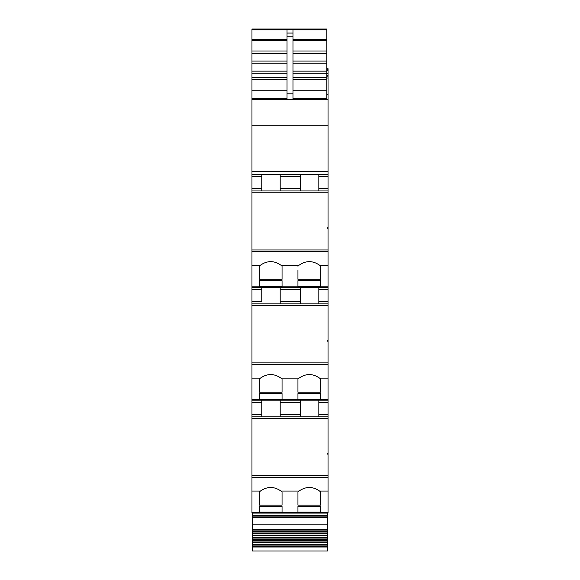 <?xml version="1.0" encoding="UTF-8"?>
<svg xmlns="http://www.w3.org/2000/svg" width="580" height="580" viewBox="0 0 580 580"><rect width="100%" height="100%" fill="white"/><g stroke="black" fill="none" stroke-linecap="round" stroke-linejoin="round"><path stroke-width="0.87" d="M261.769 301.498L261.769 287.238L251.959 287.238L328.041 287.238L251.959 287.238L251.959 301.498L261.769 301.498L261.769 289.616L251.959 289.616M251.959 29.377L251.959 29L326.852 29L251.959 29.377L251.959 174.312L328.041 174.312L300.404 174.312L300.404 190.958M326.852 69.187L328.041 69.187L328.041 68.701L326.852 68.701M326.852 73.711L328.041 73.711L328.041 69.187M251.959 171.644L328.041 171.644L328.041 73.711M261.769 190.958L261.769 174.312L300.404 174.312M318.826 190.958L318.826 174.312M251.959 174.312L251.959 190.958L328.041 190.958L328.041 171.644M327.446 228.288L327.446 227.476L327.446 228.288L328.041 228.288L328.041 227.476L327.446 227.476M328.041 227.476L328.041 190.958M251.959 287.238L251.959 192.814L328.041 192.814M251.959 301.498L251.959 303.876L328.041 303.876L328.041 228.288M318.826 303.876L318.826 287.238M327.446 341.207L327.446 340.38L327.446 341.207L328.041 341.207L328.041 340.38L327.446 340.38M328.041 340.38L328.041 303.876M280.191 416.802L280.191 400.164L261.769 400.164L261.769 416.802L261.769 400.164L251.959 400.164L251.959 305.74L328.041 305.74M327.446 547.005L252.554 547.005L252.554 551L327.446 551L327.446 535.847L252.554 535.847L252.554 535.137L327.446 535.137L327.446 513.082L328.041 513.082L328.041 416.802L251.959 416.802L251.959 400.164L328.041 400.164L328.041 341.207M328.041 416.802L328.041 400.164L280.191 400.164M318.826 416.802L318.826 400.164M327.446 454.133L327.446 453.306L327.446 454.133L328.041 454.133M328.041 453.306L327.446 453.306M328.041 513.082L251.959 513.082L251.959 418.659L328.041 418.659M280.191 190.958L280.191 174.312M261.769 287.238L261.769 289.616M280.191 303.876L280.191 287.238M300.404 303.876L300.404 287.238M300.404 416.802L300.404 400.164M328.041 265.219L319.594 265.219C312.743 260.442 305.892 260.442 299.041 265.219L280.959 265.219C274.108 260.442 267.257 260.442 260.406 265.219L259.318 266.256L259.318 279.292L259.318 266.256M259.318 379.182L260.406 378.138C267.264 373.368 274.115 373.368 280.959 378.138L282.054 379.182L282.054 392.218L259.318 392.218L259.318 379.182L259.318 392.218M328.041 378.138L319.594 378.138C312.743 373.368 305.892 373.368 299.041 378.138L297.946 379.182L297.946 392.218L320.682 392.218L320.682 379.182L320.682 392.218M259.318 492.101L260.406 491.064C267.264 486.286 274.115 486.286 280.959 491.064L282.054 492.101L282.054 505.137L259.318 505.137L259.318 492.101L259.318 505.137M328.041 491.064L319.594 491.064C312.743 486.286 305.892 486.286 299.041 491.064L297.946 492.101L297.946 505.137L320.682 505.137L320.682 492.101L320.682 505.137M297.946 270.157L297.946 279.292L297.946 270.157M299.041 265.219L297.946 266.256M280.959 265.219L282.054 266.256L282.054 279.292L282.054 266.256M282.054 279.292L259.318 279.292M319.594 265.219L320.682 266.256L320.682 279.292L297.946 279.292M320.682 286.302L297.946 286.302L297.946 280.662L320.682 280.662L320.682 286.302L320.682 280.662M259.318 286.302L282.054 286.302L282.054 280.662L259.318 280.662L259.318 286.302L259.318 280.662M320.682 279.292L320.682 266.256M297.946 286.302L297.946 280.662M282.054 286.302L282.054 280.662M251.959 99.666L292.973 99.666L292.973 33.06L292.973 98.477L326.852 98.477L326.852 99.666L328.041 99.666L251.959 99.666M326.852 99.666L287.027 99.666L287.027 33.06L292.973 33.06L292.973 29.906L326.852 29.906L326.852 29.312M320.682 399.221L297.946 399.221L297.946 393.581L320.682 393.581L320.682 399.221L320.682 393.581M282.054 393.581L282.054 399.221L282.054 393.581L259.318 393.581L259.318 399.221L259.318 393.581M282.054 399.221L259.318 399.221M320.682 512.147L297.946 512.147L297.946 506.507L320.682 506.507L320.682 512.147L320.682 506.507M282.054 506.507L282.054 512.147L282.054 506.507L259.318 506.507L259.318 512.147L259.318 506.507M282.054 512.147L259.318 512.147M326.852 29.906L326.852 53.737L292.973 53.737M292.973 61.074L326.852 61.074L326.852 53.737M292.973 71.137L326.852 71.137L326.852 63.822L292.973 63.822M292.973 77.336L326.852 77.336L326.852 73.261L292.973 73.261M292.973 90.748L326.852 90.748L326.852 79.46L292.973 79.46M326.852 90.748L326.852 98.477M326.852 77.336L326.852 79.46M326.852 71.137L326.852 73.261M326.852 61.074L326.852 63.822M297.946 512.147L297.946 506.507M297.946 492.101L297.946 505.137M297.946 399.221L297.946 393.581M297.946 379.182L297.946 392.218M287.027 33.06L287.027 29.906L251.959 29.906M282.054 505.137L282.054 492.101M282.054 392.218L282.054 379.182M319.594 491.064L320.682 492.101M319.594 378.138L320.682 379.182M251.959 416.802L251.959 418.659M251.959 303.876L251.959 305.74M251.959 190.958L251.959 192.814M326.852 99.368L328.041 99.368M251.959 513.082L282.054 513.082M327.446 515.461L252.554 515.461L252.554 513.082M327.446 529.446L252.554 529.446L252.554 515.461M327.446 531.541L252.554 531.541L252.554 530.896L327.446 530.896L252.554 530.896L252.554 529.446M327.446 533.665L252.554 533.665L252.554 532.984L327.446 532.984L252.554 532.984L252.554 531.541M252.554 535.137L252.554 533.665M327.446 535.137L327.446 535.847M327.446 538.088L252.554 538.088L252.554 537.363L327.446 537.363L252.554 537.363L252.554 535.847M327.446 540.386L252.554 540.386L252.554 539.639L327.446 539.639L252.554 539.639L252.554 538.088M327.446 541.966L252.554 541.966L252.554 540.386M327.446 542.728L252.554 542.728L252.554 541.966M327.446 544.33L252.554 544.33L252.554 542.728M327.446 545.106L252.554 545.106L252.554 544.33M327.446 546.737L252.554 546.737L252.554 545.106M326.852 68.904L328.041 68.904M326.852 70.622L328.041 70.622M251.959 125.758L328.041 125.758M318.826 188.58L328.041 188.58M318.826 176.69L328.041 176.69M328.041 249.958L251.959 249.958M318.826 301.498L328.041 301.498M318.826 289.616L328.041 289.616M328.041 362.877L251.959 362.877M318.826 414.424L328.041 414.424M318.826 402.542L328.041 402.542M328.041 475.803L251.959 475.803M261.769 176.69L251.959 176.69M280.191 188.58L300.404 188.58M328.041 251.568L251.959 251.568M280.191 301.498L300.404 301.498M328.041 364.486L251.959 364.486M261.769 402.542L251.959 402.542M280.191 414.424L300.404 414.424M328.041 477.412L251.959 477.412M251.959 188.58L261.769 188.58M280.191 176.69L300.404 176.69M260.406 265.219L251.959 265.219M280.191 289.616L300.404 289.616M260.406 378.138L251.959 378.138M299.041 378.138L280.959 378.138M251.959 414.424L261.769 414.424M280.191 402.542L300.404 402.542M260.406 491.064L251.959 491.064M299.041 491.064L280.959 491.064M328.041 286.803L251.959 286.803M251.959 98.477L287.027 98.477M251.959 90.748L287.027 90.748M251.959 79.46L287.027 79.46M251.959 77.336L287.027 77.336M251.959 53.737L287.027 53.737M251.959 50.989L287.027 50.989M251.959 40.738L287.027 40.738M251.959 39.614L287.027 39.614M288.216 29.377L326.852 29.377M292.973 39.614L326.852 39.614M287.027 36.837L292.973 36.837M292.973 40.738L326.852 40.738M287.027 93.8L292.973 93.8M292.973 50.989L326.852 50.989M287.027 61.074L251.959 61.074M251.959 63.822L287.027 63.822M251.959 71.137L287.027 71.137M251.959 73.261L287.027 73.261M328.041 512.648L251.959 512.648M328.041 399.721L251.959 399.721M326.852 94.671L328.041 94.671M326.852 78.046L328.041 78.046M326.852 76.132L328.041 76.132M326.852 75.328L328.041 75.328M326.852 75.183L328.041 75.183L326.852 75.197M327.446 516.91L252.554 516.91M327.446 517.462L252.554 517.462M327.446 524.82L252.554 524.82M288.216 29.312L251.959 29.312M252.554 535.144L327.446 535.144"/></g></svg>
